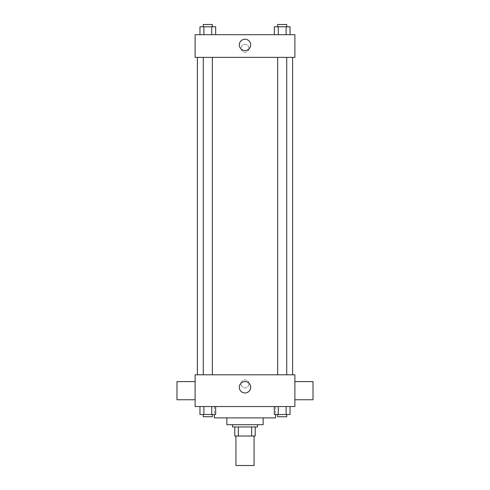 <?xml version="1.0" encoding="UTF-8"?>
<svg xmlns="http://www.w3.org/2000/svg" width="490" height="490" viewBox="0 0 490 490"><rect width="100%" height="100%" fill="white"/><g stroke="black" fill="none" stroke-linecap="round" stroke-linejoin="round"><path stroke-width="0.37" stroke-dasharray="2.45 1.84" d="M254.071 465.5L235.929 465.5M254.071 436.027L235.929 436.027L254.071 436.027M238.348 436.027L234.796 436.027L234.796 426.955L238.348 426.955L238.348 436.027L255.204 436.027M251.652 426.955L238.348 426.955L251.652 426.955L251.652 436.027M238.348 426.955L234.796 426.955M232.53 426.955L257.471 426.955M226.864 424.689L263.136 424.689M214.393 417.884L275.607 417.884M245 406.547L214.393 406.547L245 406.547M199.963 406.547L199.963 414.485L203.889 414.485L199.963 414.485L203.889 414.485L203.889 406.547L211.741 406.547L199.963 406.547L215.667 406.547L203.889 406.547L203.889 414.485L215.667 414.485L211.741 414.485L215.667 414.485L215.667 406.547L211.741 406.547L215.667 406.547L211.741 406.547L211.741 414.485L203.889 414.485L211.741 414.485L211.741 406.547L215.667 406.547L203.889 406.547L215.667 406.547M195.118 406.547L294.882 406.547L294.882 374.807L195.118 374.807L195.118 406.547M274.333 406.547L274.333 414.485L278.259 414.485L274.333 414.485L278.259 414.485L278.259 406.547L286.111 406.547L274.333 406.547L290.037 406.547L278.259 406.547L278.259 414.485L290.037 414.485L286.111 414.485L290.037 414.485L290.037 406.547L286.111 406.547L290.037 406.547L286.111 406.547L286.111 414.485L278.259 414.485L286.111 414.485L286.111 406.547L290.037 406.547L278.259 406.547L290.037 406.547M248.969 383.878A3.969 3.969 0 0 0 243.016 380.436A3.969 3.969 0 0 0 243.016 387.314A3.969 3.969 0 0 0 248.969 383.878A3.969 3.969 0 0 0 243.016 380.436A3.969 3.969 0 0 0 243.016 387.314A3.969 3.969 0 0 0 248.969 383.878M292.616 374.807L197.384 374.807L292.616 374.807M212.348 374.807L203.283 374.807L212.348 374.807L203.283 374.807L212.348 374.807L212.348 57.379L203.283 57.379L212.348 57.379M286.717 374.807L277.652 374.807L286.717 374.807L277.652 374.807L286.717 374.807L286.717 57.379L277.652 57.379L286.717 57.379M195.118 399.748L195.118 381.606L195.118 399.748M294.882 381.606L294.882 399.748L294.882 381.606M313.018 381.606L313.018 399.748M176.982 399.748L176.982 381.606M250.684 387.278A5.684 5.684 0 0 1 242.158 392.202A5.684 5.684 0 0 1 242.158 382.353A5.684 5.684 0 0 1 250.684 387.278M292.616 57.379L197.384 57.379L292.616 57.379M195.118 57.379L294.882 57.379L294.882 34.704L195.118 34.704L195.118 57.379M248.969 48.308A3.969 3.969 0 0 0 243.016 44.872A3.969 3.969 0 0 0 243.016 51.744A3.969 3.969 0 0 0 248.969 48.308A3.969 3.969 0 0 0 243.016 44.872A3.969 3.969 0 0 0 243.016 51.744A3.969 3.969 0 0 0 248.969 48.308M199.963 34.704L199.963 26.766L203.889 26.766L203.889 34.704L199.963 34.704L215.667 34.704L199.963 34.704L215.667 34.704L199.963 34.704L215.667 34.704L199.963 34.704L203.889 34.704L203.889 26.766L215.667 26.766L211.741 26.766L211.741 34.704L211.741 26.766L199.963 26.766L215.667 26.766L215.667 34.704M274.333 34.704L274.333 26.766L278.259 26.766L278.259 34.704L274.333 34.704L290.037 34.704L274.333 34.704L290.037 34.704L274.333 34.704L290.037 34.704L274.333 34.704L278.259 34.704L278.259 26.766L290.037 26.766L286.111 26.766L286.111 34.704L286.111 26.766L274.333 26.766L290.037 26.766L290.037 34.704M195.118 52.277L195.118 44.339L195.118 52.277M294.882 44.339L294.882 52.277L294.882 44.339M250.684 44.908A5.684 5.684 0 0 1 242.158 49.833A5.684 5.684 0 0 1 242.158 39.984A5.684 5.684 0 0 1 250.684 44.908M286.717 26.766L277.652 26.766L286.717 26.766L277.652 26.766L286.717 26.766L286.717 24.5L277.652 24.5L286.717 24.5L277.652 24.5L277.652 26.766M212.348 26.766L203.283 26.766L212.348 26.766L203.283 26.766L212.348 26.766L212.348 24.5L203.283 24.5L212.348 24.5L203.283 24.5L203.283 26.766M286.111 26.766L286.111 34.704M278.259 26.766L278.259 34.704M211.741 26.766L211.741 34.704M203.889 26.766L203.889 34.704M286.717 414.485L277.652 414.485L286.717 414.485L277.652 414.485L286.717 414.485L286.717 416.751L277.652 416.751L286.717 416.751L277.652 416.751L277.652 414.485M212.348 414.485L203.283 414.485L212.348 414.485L203.283 414.485L212.348 414.485L212.348 416.751L203.283 416.751L212.348 416.751L203.283 416.751L203.283 414.485M286.111 406.547L286.111 414.485M278.259 406.547L278.259 414.485M211.741 406.547L211.741 414.485M203.889 406.547L203.889 414.485M214.393 406.547L214.393 414.485M275.607 406.547L275.607 414.485M203.283 57.379L203.283 374.807M277.652 57.379L277.652 374.807"/><path stroke-width="0.73" d="M235.929 436.027L235.929 465.5L254.071 465.5L254.071 436.027M251.652 426.955L251.652 436.027L234.796 436.027L234.796 426.955M251.652 436.027L255.204 436.027L255.204 426.955L255.204 436.027M257.471 424.689L257.471 426.955L232.53 426.955L232.53 424.689M238.348 426.955L238.348 436.027M263.136 417.884L263.136 424.689L226.864 424.689L226.864 417.884M275.607 414.485L275.607 417.884L214.393 417.884L214.393 414.485M294.882 406.547L195.118 406.547L195.118 374.807L294.882 374.807L294.882 406.547M250.684 387.278A5.684 5.684 0 0 1 242.158 392.202A5.684 5.684 0 0 1 242.158 382.353A5.684 5.684 0 0 1 250.684 387.278M294.882 399.748L313.018 399.748L313.018 381.606L294.882 381.606M195.118 381.606L176.982 381.606L176.982 399.748L195.118 399.748M292.616 57.379L292.616 374.807M277.652 374.807L277.652 57.379M212.348 57.379L212.348 374.807M294.882 57.379L195.118 57.379L195.118 34.704L294.882 34.704L294.882 57.379M250.684 44.908A5.684 5.684 0 0 1 242.158 49.833A5.684 5.684 0 0 1 242.158 39.984A5.684 5.684 0 0 1 250.684 44.908M290.037 34.704L290.037 26.766L274.333 26.766L274.333 34.704M286.111 26.766L286.111 34.704M278.259 26.766L278.259 34.704M277.652 26.766L277.652 24.5L286.717 24.5L286.717 26.766M215.667 34.704L215.667 26.766L199.963 26.766L199.963 34.704M211.741 26.766L211.741 34.704M203.889 26.766L203.889 34.704M203.283 26.766L203.283 24.5L212.348 24.5L212.348 26.766M290.037 406.547L290.037 414.485L274.333 414.485L274.333 406.547M286.111 406.547L286.111 414.485M278.259 406.547L278.259 414.485M286.717 414.485L286.717 416.751L277.652 416.751L277.652 414.485M215.667 406.547L215.667 414.485L199.963 414.485L199.963 406.547M211.741 406.547L211.741 414.485M203.889 406.547L203.889 414.485M212.348 414.485L212.348 416.751L203.283 416.751L203.283 414.485M197.384 57.379L197.384 374.807M286.717 374.807L286.717 57.379M203.283 57.379L203.283 374.807"/></g></svg>
